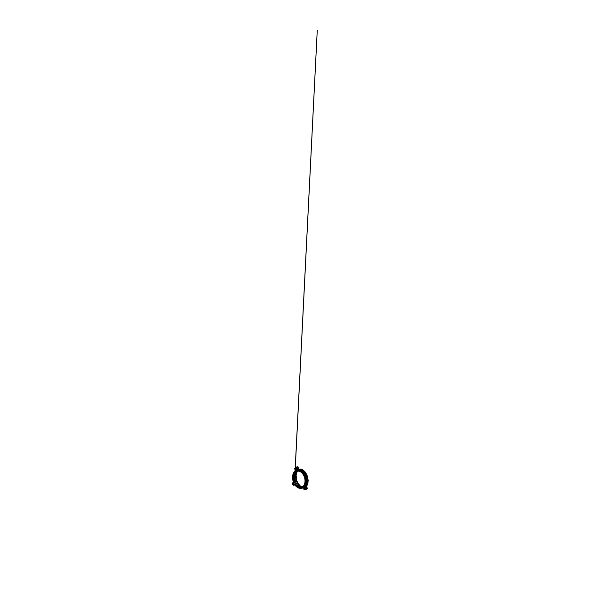 <?xml version="1.0" encoding="UTF-8"?>
<svg xmlns="http://www.w3.org/2000/svg" width="607" height="607" viewBox="0 0 607 607"><rect width="100%" height="100%" fill="white"/><g stroke="black" fill="none" stroke-linecap="round" stroke-linejoin="round"><path stroke-width="0.91" d="M304.433 489.576L306.778 489.113L305.533 486.67M304.919 489.09L305.23 488.984C305.549 488.688 304.987 487.914 304.517 487.998L304.221 488.415M295.928 469.56L296.33 469.59C296.906 469.355 296.391 468.058 295.814 468.301L295.556 468.581M300.769 486.29C302.294 487.004 303.621 486.951 304.744 486.146L305.442 486.412L306.634 489.28M303.5 488.036L304.532 489.508L304.084 489.508M295.298 469.765L295.685 470.637L297.976 469.56L296.891 467.094L294.63 468.293L294.903 468.892M297.976 469.56L297.293 469.962C295.95 470.835 295.07 472.421 294.653 474.704C294.312 476.943 294.668 479.667 295.647 482.034M296.891 467.094L298.234 470.061M300.693 488.089L301.163 488.051M297.104 467.018L296.072 467.178M295.07 481.571L292.802 482.747L292.346 483.658L292.771 482.8M293.796 484.985C294.668 484.872 293.742 482.937 292.923 483.18C292.088 483.339 292.984 485.19 293.796 484.985M293.788 484.765L293.917 484.712C294.41 484.409 293.651 483.119 293.082 483.301L292.976 483.347C292.468 483.642 293.204 484.925 293.788 484.765M292.802 482.747L293.925 483.202L295.875 481.882M292.346 483.658L292.908 484.856L293.985 485.334L295.966 483.908M294.046 485.327L294.554 484.523L293.925 483.202L294.554 484.523L296.466 483.142M292.308 483.627L292.908 484.864L293.932 485.281M306.679 488.885L307.354 488.445L306.452 485.972M299.259 469.393L297.718 466.813L299.365 469.712L298.31 470.197M306.421 486.04L303.788 486.321M306.315 485.714L307.218 488.612M297.718 466.813L296.497 467.056M297.923 466.745L296.899 466.904M295.01 468.885C294.645 469.052 295.017 469.871 295.366 469.674C295.73 469.514 295.359 468.68 295.01 468.885M295.465 469.742L295.442 469.75C295.01 469.947 294.6 468.968 295.032 468.771L295.063 468.756C295.495 468.574 295.897 469.56 295.465 469.742L296.55 469.325M303.978 488.878L304.282 489.561L303.978 488.878M303.819 489.234L304.623 487.998M302.309 486.776L303.272 486.609M305.093 486.457L303.599 487.102M302.749 486.799L304.13 486.503M296.823 472.405L298.105 470.698M305.442 486.412L302.612 487.049L300.328 485.987L298.219 483.68L296.679 480.433L296.087 475.129L296.899 472.261L298.439 470.448L298.007 469.621L296.284 471.571L295.351 474.704L295.95 480.554L298.735 485.615L301.216 487.527L303.659 488.02L302.878 488.111C300.723 488.347 297.976 486.571 296.246 483.301M305.723 487.209L303.659 488.02M301.778 488.058L301.512 488.096C299.562 488.301 297.149 486.943 295.465 484.295M294.228 481.814C293.401 479.591 293.158 477.11 293.538 475.069C293.985 472.99 294.843 471.533 296.117 470.706L295.374 470.865C294.046 471.722 293.151 473.225 292.703 475.38C292.324 477.489 292.597 480.038 293.492 482.292M302.278 488.119L301.504 488.263C299.517 488.468 297.058 487.08 295.343 484.378M294.107 481.89C293.257 479.621 293.014 477.087 293.401 475C293.856 472.876 294.729 471.396 296.034 470.554M300.973 488.324L300.776 488.339C298.849 488.544 296.497 487.277 294.797 484.773M299.463 470.789C301.641 471.26 303.644 473.392 304.744 475.994C306.171 479.31 306.118 483.445 304.327 485.759L305.662 485.243L306.383 485.448L306.406 486.177M297.893 471.184C300.283 470.774 302.84 472.845 304.175 475.698L305.306 479.742C305.518 482.057 305.071 483.976 303.963 485.501L304.327 485.759M298.151 470.653L299.319 470.068C302.013 469.461 304.942 472.079 306.338 475.501C307.779 478.908 307.779 483.142 306.034 485.501M299.243 470.524C301.3 470.038 303.583 471.548 305.048 473.892L305.974 475.676L306.983 480.82C306.937 482.595 306.497 484.067 305.662 485.243M298.507 470.433L299.031 470.357M300.192 470.433C302.385 470.903 304.418 473.081 305.533 475.751C306.967 479.113 306.937 483.293 305.169 485.63M298.432 470.88C300.662 470.342 303.128 472.102 304.577 474.712L306.156 480.372C306.209 482.383 305.761 484.052 304.797 485.372M304.282 474.211L304.517 474.621C305.526 476.449 306.072 478.399 306.156 480.486L306.156 480.85M304.767 473.468L304.972 473.779C306.285 475.85 307.028 478.513 306.975 480.964L306.96 481.23M299.319 470.068L300.799 469.848L303.105 470.736L305.131 472.701L306.656 475.402L307.711 480.046L307.453 483.02L306.383 485.448M299.646 469.917L299.35 469.074L300.624 469.021L303.151 470.03L305.359 472.208L307.013 475.152L308.159 480.198L307.893 483.453L306.74 486.131M299.16 471.184C301.565 471.92 303.637 474.53 304.539 477.527C305.427 480.524 305.146 483.862 303.591 485.866L303.963 485.501M303.803 486.253L303.591 485.866M303.841 475.046L305.351 480.372M304.752 487.762C305.42 487.785 305.86 488.916 305.23 488.992L305.344 488.863C305.662 488.567 305.109 487.793 304.638 487.876L304.38 488.043M295.776 468.316L295.943 468.164C296.588 467.792 297.255 469.302 296.573 469.59L296.269 469.613M296.299 469.606L296.489 469.53C297.066 469.294 296.55 468.005 295.973 468.247L295.928 468.263M295.738 470.979L296.482 470.63M295.457 481.723L294.767 481.457M293.932 485.274L294.403 484.53M293.826 483.316L292.786 482.884M305.518 486.624L306.3 486.518M298.189 469.507L298.773 469.234M300.973 488.074L301.52 488.005M294.532 481.617L317.256 30.35L294.562 481.95M292.308 483.597L292.779 482.77M293.985 485.334L292.908 484.864M296.186 468.354L295.063 468.756M305.313 488.658L304.532 489.508M301.504 488.263L300.776 488.339"/></g></svg>
